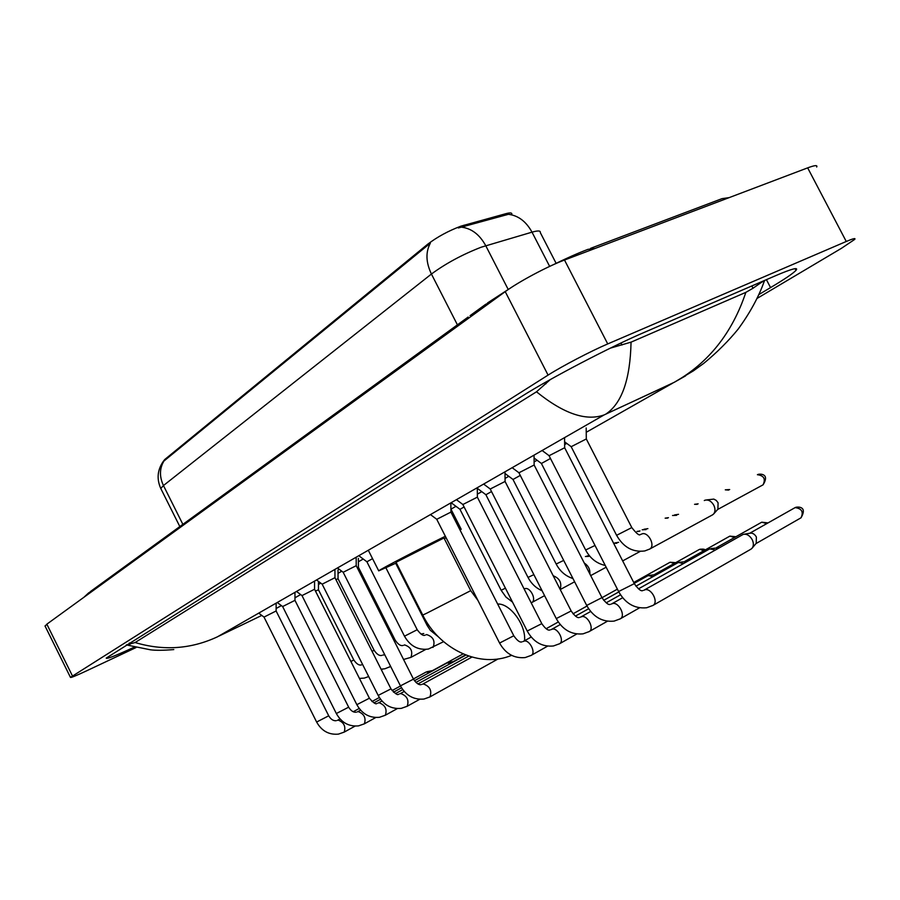 <?xml version="1.0" encoding="UTF-8"?>
<svg xmlns="http://www.w3.org/2000/svg" width="900" height="900" viewBox="0 0 900 900"><rect width="100%" height="100%" fill="white"/><g stroke="black" fill="none" stroke-linecap="round" stroke-linejoin="round"><path stroke-width="1.35" d="M511.853 213.829C511.706 212.692 509.749 212.636 505.991 213.649L460.98 226.136C448.402 230.895 437.321 236.903 427.77 244.159L164.7 459.551L162.934 461.902M556.121 263.329L540.293 232.594C540.743 230.602 537.986 230.456 532.012 232.155L481.151 247.219C462.397 254.52 445.815 263.452 431.426 274.039C425.869 262.361 425.509 252.056 430.369 243.124L163.035 461.767C157.365 470.228 156.611 479.137 160.785 488.498L161.032 488.981M549.653 266.4L532.012 232.155C526.14 221.479 518.265 215.528 508.41 214.301L458.348 227.959M395.989 562.174L422.764 615.071L427.016 613.069L470.711 590.659L443.97 537.986L396.045 562.275M396.394 562.961L378.72 570.859C379.946 569.385 419.726 548.696 444.195 536.839L445.354 536.276M459.799 529.56L461.194 529.279L460.046 530.044M446.096 537.727L444.319 538.661M564.671 447.739L549.067 455.726M644.107 590.13L743.254 534.352C746.73 533.722 749.7 535.466 752.164 539.595C753.829 543.173 753.761 546.086 751.961 548.359L750.791 549.259M744.413 534.161L749.947 533.216C752.456 532.766 754.594 534.015 756.371 536.985L756.214 543.296L752.231 548.033M512.291 467.809L518.895 472.714L586.699 605.441L601.965 597.634L534.139 465.019L518.929 472.781M638.482 588.847L709.695 548.887L715.376 549.956M711.18 548.55L719.291 547.751M483.761 484.178L490.196 488.959L556.267 618.581L571.163 610.954L505.069 481.466L490.23 489.026M677.464 562.961L678.521 562.455L683.46 563.602M679.477 562.286L687.364 561.409M477.371 497.137L462.859 504.517M647.325 576.045L648.304 575.572L652.972 576.653M649.181 575.404L656.865 574.47M430.594 514.688L436.714 519.255L499.579 643.05L513.788 635.771L450.923 512.1L436.736 519.311M337.556 568.058L343.147 572.243L400.444 685.856L413.483 679.14L356.22 565.684L343.17 572.288M334.935 569.554L334.969 577.676L322.166 584.179L316.665 580.039M301.984 595.553L356.85 704.678L369.394 698.209L314.561 589.252L302.006 595.586L296.618 591.536M277.358 602.595L282.623 606.521L336.341 713.531L348.66 707.175L294.964 600.345L282.634 606.555M447.064 662.94L450.686 663.401M448.076 662.58L454.387 661.376M276.131 603.293L276.131 610.965L264.015 617.096M426.195 671.996L429.637 672.446M427.14 671.67L433.294 670.455M564.604 441.821L571.129 446.636L616.601 535.309L631.8 527.591L586.305 438.964L571.163 446.715M704.295 500.546L705.262 500.119C708.57 499.534 711.405 501.233 713.779 505.215C715.455 508.849 715.365 511.808 713.531 514.091L712.238 515.025M706.477 499.939L713.812 499.095L716.209 500.377L718.087 502.774L717.908 509.175L713.722 513.877M550.485 458.483L541.395 463.489M672.536 515.498L676.643 515.317M520.279 475.414L513 479.475M642.195 529.774L646.043 529.616M491.512 491.558L485.887 494.752M613.597 543.217L616.793 543.285M464.096 506.959L459.979 509.344M585.405 556.504L588.814 556.369M372.555 558.664L366.896 561.791M394.144 640.834L395.213 640.204L358.414 567.293L357.244 567.72M372.094 651.386L374.085 650.25L338.051 578.756L335.936 579.634M350.921 661.5L353.779 659.925L318.465 589.781L315.484 591.086M423.754 633.533L420.986 634.061L422.303 634.309M45.124 626.164L46.845 624.173L505.238 291.645C518.636 281.779 547.515 266.355 564.502 260.032L807.671 167.861C814.77 165.229 817.762 164.947 816.671 167.029M136.035 647.561L86.535 670.86C76.05 675.754 70.695 677.925 70.459 677.374L548.077 375.109C562.016 366.21 591.097 351 607.736 343.924L846.259 241.481C853.2 238.534 855.99 237.859 854.64 239.445L841.433 248.321L757.226 298.327M759.026 294.469L770.558 287.595C784.553 279.248 793.024 273.499 795.982 270.371C798.851 266.906 792.158 268.639 775.901 275.569L644.288 332.37C610.751 346.68 549.832 378.529 522.135 396.146L106.222 658.114C106.369 659.351 115.718 655.695 134.28 647.156M685.62 375.851L674.347 382.252C708.345 363.116 732.184 333.157 745.852 292.365L753.019 288.248C762.266 281.632 766.001 279.349 764.246 281.396M173.79 649.575C163.35 650.43 155.576 650.509 150.469 649.811L126.36 644.918L135.101 642.533C163.541 651.026 191.002 649.114 217.451 636.817L604.148 414.911C586.159 421.425 563.614 413.719 536.501 391.793L135.101 642.533M536.501 391.793L550.305 379.575M610.312 348.154L631.046 342.157C630.248 379.305 621.9 403.245 606.004 413.989L672.683 383.164L586.238 432.293M745.852 292.365L631.046 342.157M281.329 605.554L276.131 608.512L281.419 605.621M464.096 225.169L464.738 226.429M505.991 213.649L506.621 214.875M164.7 459.551L165.026 460.215M427.77 244.159L428.209 245.025M461.554 227.171C471.6 228.431 479.655 234.607 485.752 245.711L508.174 289.395M163.969 460.991C159.491 468.416 159.322 476.606 163.451 485.55L160.785 488.498L179.831 526.567M457.414 324.844L431.426 274.039L163.451 485.55L182.869 524.363M497.655 604.046C510.019 603.146 526.275 625.185 524.543 640.732M511.627 655.38L508.365 656.561C477.202 667.406 438.806 648.034 422.764 615.071L422.73 615.015M755.944 543.611L801 517.815C808.043 505.811 797.04 506.801 795.634 507.386L795.139 507.611C801.788 508.534 803.734 511.942 801 517.815L800.561 518.051M564.66 447.75L634.32 583.639L618.604 591.536M643.793 590.299L644.67 589.894C651.116 587.351 659.036 602.134 652.984 605.408L652.376 605.722M794.565 507.938L795.139 507.611M768.06 522.9L761.771 522.191L766.778 523.62M611.393 604.058L612.259 603.653C618.413 601.234 626.107 615.701 620.325 618.806L614.081 621.113C602.381 622.238 593.246 617.018 586.699 605.441L586.654 605.34M639.506 607.849L619.774 619.099M735.896 536.738L729.866 536.13L734.591 537.469M580.545 617.153L581.389 616.759C587.261 614.452 594.754 628.616 589.23 631.564L583.043 633.847C571.567 634.939 562.646 629.854 556.267 618.581L556.222 618.491M607.354 621.259L588.712 631.834M705.127 549.99C704.857 549.18 703.091 548.933 699.829 549.248L703.8 550.733M477.36 497.149L541.8 623.655L527.22 631.024M551.115 629.64L551.959 629.246C557.572 627.053 564.874 640.924 559.586 643.736L559.102 643.972M675.675 562.68L670.117 562.241L674.336 563.434M523.035 641.565L523.868 641.171C529.234 639.079 536.355 652.658 531.293 655.346L525.195 657.562C514.17 658.609 505.631 653.771 499.579 643.05L499.545 642.982M547.538 646.178L530.854 655.571M422.392 684.281L423.214 683.899C429.874 686.25 432.113 690.592 429.941 696.926L424.001 699.041C413.775 699.986 405.923 695.599 400.444 685.856L400.421 685.811M498.094 658.946L429.604 697.095M334.957 577.71L390.983 688.871L378.18 695.419M399.803 693.866L400.624 693.495C407.059 695.846 409.252 700.099 407.194 706.264L406.879 706.421M378.113 703.069L378.945 702.697C385.166 705.049 387.304 709.222 385.358 715.219L379.485 717.289C369.619 718.189 362.081 713.981 356.85 704.678L356.827 704.633M397.294 708.604L385.054 715.376M357.266 711.923L358.099 711.54C364.129 713.88 366.221 717.975 364.376 723.825L358.537 725.873C348.851 726.75 341.449 722.633 336.341 713.531L336.319 713.486M375.75 717.536L364.095 723.971M276.131 610.999L328.714 715.804L316.631 722.036L264.004 617.074L258.84 613.215M337.23 720.428L338.074 720.045C343.901 722.385 345.949 726.401 344.205 732.105L343.946 732.24M717.615 509.501L763.065 484.83C770.344 473.164 759.217 473.726 757.778 474.536L757.406 474.705C763.92 475.582 765.799 478.957 763.065 484.83L762.739 484.999M641.205 534.251L641.824 533.959C648.146 531.202 655.796 545.805 649.721 549.045L644.771 550.946C632.812 552.499 623.419 547.279 616.601 535.309L616.579 535.275M712.688 514.778L649.283 549.281M729.686 489.544L725.288 489.836L728.674 490.095M595.012 545.467L585.653 549.99C590.13 558.405 596.655 563.535 605.239 565.436M698.13 503.843L694.564 504.315L697.23 504.326M563.692 560.419L556.166 564.019M584.269 563.04C588.33 565.706 590.197 569.363 589.894 574.031M668.441 517.669L665.156 518.175L667.564 518.141M533.869 574.639L528.019 577.418M553.196 575.764C559.721 578.351 562.028 582.874 560.126 589.331M640.001 530.944L636.975 531.461L639.146 531.394M505.44 588.195L501.131 590.242L505.957 597.071L512.516 602.111M524.183 588.971L524.734 588.724C530.021 586.44 536.94 599.861 531.832 602.516L531.506 602.696M428.524 624.814L427.14 625.421L430.301 630.293L438.3 636.761M385.976 567.956L417.206 629.73L404.483 636.199M426.15 634.815L426.656 634.579C433.226 636.75 435.375 640.991 433.125 647.291L432.877 647.426M404.077 645.143L404.584 644.906C410.929 647.077 413.044 651.229 410.906 657.371L410.67 657.495M382.849 655.065L384.784 654.795M390.442 666.023L389.329 667.17M86.94 595.091L90.506 591.48L468.146 317.048M483.514 307.406L487.834 302.738L511.076 287.651M594.967 248.49L587.914 249.368C577.811 253.215 566.212 258.368 553.095 264.814M729.158 197.618L722.014 198.653L590.569 248.355M261.799 615.42L219.105 636.008M294.964 597.803L300.668 594.562M318.454 584.46L320.794 583.133M338.029 573.334L341.764 571.207M358.391 561.769L363.229 559.012M450.968 509.164L455.974 506.317M477.338 494.168L481.781 491.647M505.046 478.429L508.781 476.303M534.116 461.914L537.064 460.238M564.637 444.566L566.719 443.385M72.427 675.877L46.845 624.173M846.259 241.481L807.671 167.861M607.736 343.924L564.502 260.032M548.077 375.109L505.238 291.645M766.418 279.653L770.558 287.595M751.826 285.952L753.019 288.248M129.352 642.994L130.016 644.332M545.265 382.41L545.985 383.805M620.933 343.024L621.956 345.015M477.877 600.322L470.745 590.715M378.72 570.859L368.37 550.384M461.093 529.076L450.9 509.029M549.034 455.636L542.261 450.619M549.023 455.647L618.66 591.637C625.387 603.529 634.725 608.906 646.684 607.748L652.984 605.408L751.084 549.09M794.734 507.825L749.734 533.25M564.671 447.66L564.57 437.827M634.376 583.751C638.28 589.207 641.07 591.48 642.758 590.58M611.73 603.866L622.665 597.724M761.389 522.394L716.58 547.605M534.139 464.94L534.049 455.332M602.01 597.735C605.835 603.045 608.614 605.25 610.335 604.339M580.894 616.95L590.692 611.471M606.195 602.809L620.516 594.799M635.906 586.192L677.633 562.86M729.506 536.321L684.923 561.319M505.08 481.399L504.99 472.005M571.207 611.044C574.875 616.174 577.62 618.311 579.465 617.445M576.731 634.016L559.586 643.736L553.444 645.975C542.194 647.055 533.475 642.094 527.265 631.102L462.825 504.461L456.559 499.781M551.498 629.438L560.239 624.566M575.449 616.084L588.645 608.738M603.686 600.345L618.806 591.919M634.174 583.357L647.482 575.944M699.019 549.641L654.671 574.414M477.371 497.081L477.293 487.89M541.845 623.734C545.355 628.695 548.089 630.765 550.035 629.933M523.44 641.351L531.214 637.031M546.142 628.729L558.293 621.979M573.007 613.811L587.014 606.026M602.055 597.668L617.389 589.151M669.803 562.399L633.735 582.491M450.923 512.044L450.855 503.055M513.821 635.839C517.275 640.699 519.986 642.701 521.944 641.857M422.876 684.034L471.938 657.079M356.22 565.65L356.175 557.37M413.516 679.196C416.441 683.46 419.04 685.249 421.29 684.574M322.144 584.145L378.202 695.464C383.546 704.981 391.241 709.268 401.287 708.356L407.194 706.264L419.726 699.289M400.309 693.619L404.246 691.459M418.005 683.91L468.754 656.089M391.016 688.916C395.168 693.754 397.733 695.498 398.7 694.159M378.641 702.81L381.96 700.988M395.527 693.574L402.761 689.614M415.912 682.425L465.907 655.076M314.561 589.219L314.55 581.254M369.416 698.254C373.489 702.967 376.02 704.666 377.01 703.373M357.817 711.653L360.585 710.145M373.95 702.844L380.543 699.244M393.48 692.179L401.524 687.791M414.439 680.738L447.131 662.895M465.536 654.93L453.589 661.466M294.975 600.311L294.964 592.492M348.671 707.22C350.944 710.865 353.441 712.53 356.175 712.204M355.05 726.12L344.205 732.105L338.4 734.13C328.882 734.974 321.626 730.946 316.631 722.036M337.793 720.146L340.043 718.931M353.228 711.742L359.213 708.48M371.947 701.539L379.35 697.511M392.04 690.592L400.511 685.98M413.392 678.96L426.251 671.962M463.084 653.929L432.63 670.545M328.736 715.837C330.874 719.359 333.338 720.979 336.139 720.709M640.339 534.51C639.371 535.894 636.525 533.61 631.822 527.625M586.305 438.885L586.192 427.984M585.675 550.024L541.361 463.421L534.071 458.021M678.533 514.316L674.528 514.935M622.676 560.914L640.102 551.452M512.977 479.419L505.001 473.501M512.966 479.419L556.189 564.053C559.991 571.309 565.582 576.135 572.951 578.531M647.887 528.637L644.018 529.256M590.692 575.595L606.161 567.214M542.081 590.749C535.928 588.071 531.248 583.627 528.03 577.44L485.865 494.696L477.743 488.655M618.592 542.329L614.857 542.947M560.239 589.556L574.616 581.783M501.131 590.242L459.956 509.287L452.025 503.381M544.579 595.654L531.202 602.854M589.342 555.649L586.957 556.043M395.707 563.299L427.151 625.444M443.588 641.689L428.366 649.058C418.072 650.363 410.108 646.087 404.494 636.221L366.874 561.746L359.606 556.312M425.137 635.13C423.326 636.165 420.683 634.365 417.218 629.752M403.054 645.457C400.725 646.166 398.115 644.423 395.224 640.215M425.779 649.418L410.906 657.371L403.56 659.475M358.414 567.248L358.369 558.349M381.836 655.38C379.485 656.066 376.909 654.367 374.096 650.273M390.668 666.461L384.829 668.79L381.06 669.184M338.051 578.722L338.017 569.993M361.429 664.92C359.055 665.595 356.501 663.93 353.79 659.936M368.674 676.553L364.32 678.094L359.438 678.431M318.465 589.748L318.454 581.366M381.364 669.791L382.635 669.116M485.887 304.155L470.081 315.641M83.936 597.262L88.864 592.684M70.459 677.374L45 625.939M795.082 268.661L795.982 270.371M604.148 414.911L217.451 636.817M674.291 382.286L604.159 414.911M674.347 382.252L693.529 370.766L703.879 363.274C717.086 352.361 728.528 340.954 738.202 329.051C749.925 312.986 758.587 297.113 764.201 281.452"/></g></svg>
